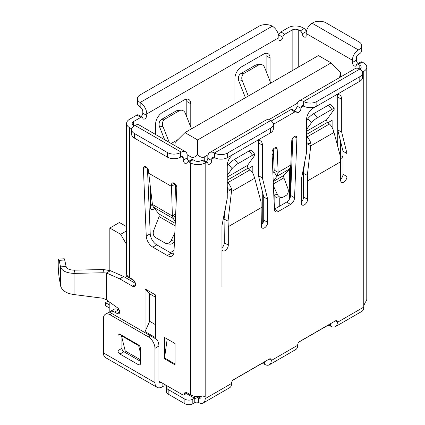 <?xml version="1.0" encoding="UTF-8"?>
<svg xmlns="http://www.w3.org/2000/svg" width="425" height="425" viewBox="0 0 425 425"><rect width="100%" height="100%" fill="white"/><g stroke="black" fill="none" stroke-linecap="round" stroke-linejoin="round"><path stroke-width="0.64" d="M328.01 122.671L332.116 120.302L332.116 127.442M289.165 169.426L289.165 199.596M279.252 197.917L279.252 206.369M262.735 193.014L262.735 223.295M248.715 168.454L252.822 166.085L252.822 173.219M126.751 274.571L125.954 275.953L125.954 243.451L126.576 243.089M125.954 275.953L133.923 280.558M125.954 243.451L120.668 234.297L126.576 230.881M120.668 234.297L109.831 228.039L109.831 270.465M109.831 302.303L109.831 311.722M186.41 393.571L194.607 398.299L194.607 396.291M174.887 145.637L175.233 142.354L184.96 132.627L197.646 139.947L331.123 62.889L340.467 72.234L339.602 77.573M126.576 226.642L119.409 222.509L109.831 228.039M194.607 398.299L195.93 398.299L198.916 396.578M208.112 154.753L204.255 156.979C202.412 157.951 200.212 157.186 197.646 154.689C195.086 157.186 192.881 157.951 191.038 156.979L187.159 154.737M197.646 154.689L197.646 139.947M331.123 62.889L318.437 55.563L184.96 132.627M272.138 154.928L273.514 154.137M291.651 143.666L292.655 143.082M297.314 103.254L268.674 119.786M274.826 208.925L274.826 196.244M221.962 286.753L221.962 250.272M225.516 207.257L224.065 219.114L224.342 242.803A4.484 2.587 120 0 1 221.962 247.722L221.962 225.712L227.248 198.241L227.248 165.431A9.345 5.397 -60 0 1 233.856 153.988L255.797 141.323A9.345 5.397 -60 0 1 260.467 140.861A9.345 5.397 -60 0 1 262.4 145.137L262.4 177.947L267.692 199.309L267.692 222.355A4.484 2.587 -60 0 1 265.731 226.865A4.484 2.587 -60 0 1 262.273 228.071A4.484 2.587 -60 0 1 261.343 226.015L261.062 202.045L254.702 178.218L231.636 191.537L227.683 189.529L227.248 193.056M108.162 301.112L105.474 302.664L105.474 305.713L109.831 308.231M105.474 302.664L109.831 305.177M274.375 209.185A5.605 3.235 120 0 0 274.38 209.18L286.636 202.109A5.605 3.235 120 0 0 290.594 195.452L294.562 197.742L296.91 138.008A3.363 1.944 120 0 0 296.916 137.881A3.363 1.944 120 0 0 296.22 136.34A3.363 1.944 120 0 0 294.536 136.505L294.142 136.733A3.363 1.944 120 0 0 291.768 140.723L290.812 165.054L289.515 169.023L284.075 175.286L283.672 176.396L283.9 177.863L287.863 188.381A5.605 4.473 -99.3 0 1 285.945 195.521L283.385 196.998A5.605 4.473 -99.3 0 1 282.147 197.444A5.605 4.473 -99.3 0 1 277.382 194.432L273.418 185.948M119.675 311.998A3.666 2.12 60 0 1 118.915 313.677A3.666 2.12 60 0 1 117.082 313.496L119.675 311.998A3.666 2.12 60 0 0 117.385 307.7L106.463 299.896L106.463 272.993L119.675 278.816L123.638 276.526L135.363 283.294M171.472 186.373L171.546 184.546A3.74 2.157 60 0 1 172.316 182.984A3.74 2.157 60 0 1 175.196 183.988A3.74 2.157 60 0 1 176.832 187.749A3.74 2.157 60 0 1 176.827 187.898L173.974 252.099A9.345 5.397 60 0 1 172.045 256.004A9.345 5.397 60 0 1 167.376 255.537L152.857 247.153A9.345 5.397 60 0 1 146.253 236.098L143.406 168.603A3.74 2.157 60 0 1 143.4 168.449A3.74 2.157 60 0 1 144.176 166.738A3.74 2.157 60 0 1 146.992 167.678A3.74 2.157 60 0 1 148.681 171.349L148.755 173.257L171.477 186.373L172.385 216.012L152.416 204.483L153.356 207.071L173.182 218.514L175.334 221.452M164.475 358.78L175.047 364.884L175.047 343.517L164.475 337.413L164.475 358.78A5.605 3.235 -60 0 1 164.539 357.946L167.195 338.985M149.016 293.138L145.047 288.888L145.047 331.617L149.674 321.316L149.674 293.845L149.016 293.138L149.016 322.788M150.333 335.734L148.352 336.882L110.027 314.755L112.009 313.608L157.038 339.602A9.345 5.397 -120 0 1 158.923 346.035L158.923 380.37A4.675 2.699 -60 0 0 159.896 382.511A4.675 2.699 -60 0 0 161.484 382.612M112.009 313.608L109.273 312.03L105.358 314.288A9.345 5.397 60 0 1 110.027 314.755M140.425 363.582A2.805 1.62 60 0 1 139.841 364.868A2.805 1.62 60 0 1 138.444 364.73L119.94 354.046A2.805 1.62 60 0 1 117.959 350.614L117.959 335.352A2.805 1.62 60 0 1 118.538 334.071A2.805 1.62 60 0 1 119.94 334.209L138.444 344.893A2.805 1.62 60 0 1 140.425 348.325L140.425 363.582L138.444 364.73M140.425 361.298L123.903 351.757A2.805 1.62 60 0 1 121.922 348.325L121.922 337.604M227.248 177.076L247.52 165.373L254.517 155.704A5.605 1.147 141.5 0 0 254.936 154.503A5.605 1.147 141.5 0 0 252.562 155.21L238.027 163.604L234.611 159.306A5.605 1.147 141.5 0 0 228.634 164.379L232.05 168.672A5.605 1.147 -38.5 0 1 238.027 163.604M254.936 154.503L251.52 150.206A5.605 1.147 141.5 0 0 249.146 150.912L234.611 159.306M317.316 117.821L313.9 113.528A5.605 1.147 141.5 0 0 307.923 118.596L311.339 122.894A5.605 1.147 -38.5 0 1 317.316 117.821L331.856 109.427A5.605 1.147 -38.5 0 1 334.231 108.72A5.605 1.147 -38.5 0 1 333.806 109.921L326.814 119.595A1.87 1.078 -120 0 0 327.574 122.272L329.449 123.994L306.983 136.967A8.41 4.856 60 0 1 310.988 143.889L307.195 143.012L306.972 143.751L310.93 145.759L333.997 132.441L333.455 130.921A8.41 4.856 -120 0 0 329.449 123.994M313.9 113.528L328.44 105.134A5.605 1.147 -38.5 0 1 330.815 104.428L334.231 108.72M282.147 197.444L278.811 197.992A5.605 4.473 -99.3 0 1 274.045 194.979L273.769 194.39M245.416 97.723L238.839 81.037A5.605 4.431 -95.9 0 1 240.789 73.642L255.329 65.248A5.605 4.431 -95.9 0 1 256.769 64.775L260.185 64.425A5.605 4.431 -95.9 0 1 264.722 67.713L270.778 83.077M238.839 81.037L242.255 80.681A5.605 4.431 -95.9 0 1 244.205 73.286L258.745 64.897A5.605 4.431 -95.9 0 1 260.185 64.425M176.035 111.026L179.451 110.675A5.605 4.431 -95.9 0 1 180.891 110.203L177.475 110.553A5.605 4.431 84.1 0 0 176.035 111.026L161.5 119.42A5.605 4.431 84.1 0 0 159.545 126.815L162.961 126.464L169.23 142.364M179.451 110.675L164.916 119.069A5.605 4.431 84.1 0 0 162.961 126.464M362.467 72.207A2.805 1.62 -60 0 1 363.051 71.772L363.768 71.358A10.28 5.934 180 0 0 366.775 67.161A10.28 5.934 180 0 0 363.768 62.964L362.254 62.093L358.291 64.382A2.805 1.62 -120 0 0 356.888 64.244A2.805 1.62 -120 0 0 356.336 65.158A2.805 1.62 60 0 1 355.783 66.077A2.805 1.62 60 0 1 353.627 65.328A2.805 1.62 60 0 1 352.399 62.507L356.362 60.217L356.362 57.928A2.805 1.62 -60 0 1 358.349 54.496L359.008 54.113L359.008 49.534A9.345 5.397 -0 0 0 361.744 45.719A9.345 5.397 -0 0 0 359.008 41.905L325.97 22.828A9.345 5.397 180 0 0 312.752 22.828L312.093 23.21A8.41 4.856 -60 0 0 306.149 33.511L306.149 35.801A2.805 1.62 60 0 1 305.564 37.087A2.805 1.62 60 0 1 303.562 36.492A2.805 1.62 60 0 1 302.207 33.91A2.805 1.62 -120 0 0 300.257 30.876L298.743 30.005L298.743 66.932M174.829 232.916L171.121 240.481A5.605 4.5 101.8 0 1 166.127 243.435A5.605 4.5 101.8 0 1 165.038 243.015L155.545 237.532A5.605 4.5 101.8 0 1 153.707 230.43L159.125 216.601L158.987 213.972L153.356 207.071M148.352 336.882A9.345 5.397 60 0 1 154.96 348.325L154.96 382.659L103.418 352.904A10.28 5.934 120 0 0 105.549 357.611L157.091 387.366A10.28 5.934 -60 0 1 154.96 382.659M103.418 352.904L103.418 318.569A9.345 5.397 60 0 1 105.358 314.288M247.52 165.373A1.87 1.078 -120 0 0 248.285 168.056L227.248 180.195M232.05 168.672L227.248 175.307M227.248 166.287L228.634 164.379M311.339 122.894L306.542 129.529M306.542 120.509L307.923 118.596M242.255 80.681L248.312 96.05M180.891 110.203A5.605 4.431 -95.9 0 1 185.428 113.491L191.484 128.86M164.629 139.708L159.545 126.815M359.008 54.113A9.345 5.397 -0 0 0 361.744 50.299L361.744 45.719M359.008 49.534L358.349 49.916L312.093 23.21M166.127 243.435L169.4 244.115A5.605 4.5 -78.2 0 0 174.399 241.166L171.121 240.481M60.536 285.754L60.536 266.868C61.896 270.884 66.396 273.057 74.04 273.387L103.009 272.754L103.519 269.53L74.55 270.167L74.04 273.387L74.04 294.567C66.396 293.478 61.896 290.541 60.536 285.754L59.133 277.265A9.345 0.818 86.4 0 1 58.225 264.796L58.225 263.075A9.345 0.818 86.4 0 1 58.645 259.112A9.345 0.818 86.4 0 1 59.133 260.35L60.536 266.868L66.114 266.517L64.712 260.004A9.345 0.818 -93.6 0 0 64.218 258.767L58.645 259.112M206.045 161.638A2.805 1.62 120 0 0 207.825 158.339L207.825 156.809A9.345 5.397 60 0 1 209.759 152.532A9.345 5.397 60 0 1 214.428 152.995A9.345 5.397 -0 0 0 227.646 152.995L270.598 128.201A9.345 5.397 180 0 0 273.333 124.382L273.333 128.961A9.345 5.397 -0 0 1 270.598 132.775L270.598 128.201M207.825 158.339L211.788 160.629L211.788 159.099A3.74 2.157 60 0 1 212.564 157.388A3.74 2.157 60 0 1 214.428 157.574A9.345 5.397 -0 0 0 227.646 157.574L270.598 132.775M293.882 110.378A3.272 1.886 120 0 0 297.027 106.075L300.99 108.359L300.99 107.599A3.74 2.157 60 0 1 301.766 105.889A3.74 2.157 60 0 1 303.636 106.075A9.345 5.397 -0 0 0 316.848 106.075L359.8 81.276A9.345 5.397 -0 0 0 362.536 77.462L362.536 72.882A9.345 5.397 180 0 1 359.8 76.697L316.848 101.495A9.345 5.397 -0 0 1 303.636 101.495L359.8 69.068A9.345 5.397 180 0 1 362.536 72.882M166.956 386.006A3.74 2.157 -0 0 0 162.892 386.474L162.228 386.856A10.28 5.934 -60 0 1 157.091 387.366M299.019 342.008L326.581 326.092A2.805 1.62 180 0 1 330.544 326.092L330.724 326.198A9.345 5.397 60 0 0 335.399 326.66A9.345 5.397 60 0 0 337.333 322.384L337.333 322.044L335.352 320.902A2.805 1.62 -60 0 1 336.754 320.763A2.805 1.62 -60 0 1 337.333 322.044M232.942 380.157L260.504 364.241A2.805 1.62 180 0 1 264.467 364.241L264.648 364.347A9.345 5.397 60 0 0 269.322 364.809A9.345 5.397 60 0 0 271.256 360.533L271.256 360.198L269.275 359.051A2.805 1.62 -60 0 1 270.677 358.913A2.805 1.62 -60 0 1 271.256 360.198M167.083 385.842A5.605 3.235 -0 0 0 166.536 387.239A5.605 3.235 -0 0 0 168.178 389.528L184.88 399.171A5.605 3.235 -0 0 0 192.812 399.171L194.464 398.22M194.788 398.028L194.793 402.608L192.812 403.75L192.812 399.171M166.536 387.239L166.536 391.818A5.605 3.235 -0 0 0 168.178 394.103L184.88 403.75A5.605 3.235 -0 0 0 192.812 403.75M227.248 187.298A2.805 1.62 60 0 1 227.901 188.796L227.683 189.529M227.901 188.796L231.699 189.672L228.023 221.122L224.065 219.114M227.248 182.341L227.688 182.745A8.41 4.856 60 0 1 231.699 189.672M254.702 178.218L254.166 176.699A8.41 4.856 -120 0 0 250.155 169.777L248.285 168.056M310.988 143.889L307.317 175.344L303.36 173.336L304.81 161.479M306.542 141.52A2.805 1.62 60 0 1 307.195 143.012M306.983 136.967L306.542 136.563M273.217 181.066L277.084 176.194L278.136 172.375L277.18 149.148A3.363 1.944 120 0 0 276.484 147.73A3.363 1.944 120 0 0 274.8 147.9L274.412 148.123A3.363 1.944 120 0 0 272.032 152.373L274.385 209.392A5.605 3.235 -60 0 0 275.543 211.746A5.605 3.235 -60 0 0 278.343 211.469L290.599 204.393L286.636 202.109M272.882 172.89L273.758 171.785L277.084 176.194L289.515 169.023M240.322 100.661A8.41 4.856 60 0 1 240.683 100.417A8.41 4.856 60 0 1 241.071 100.226M352.399 62.507L352.399 60.217A8.41 4.856 -60 0 1 358.349 49.916M356.362 60.217A2.805 1.62 -120 0 0 358.142 63.522M340.467 155.603L340.499 155.587A9.345 5.397 -120 0 0 342.747 156.432M343.017 155.46A9.345 5.397 60 0 1 341.206 158.339A9.345 5.397 60 0 1 340.478 158.647M302.207 33.91L306.175 31.62A2.805 1.62 -120 0 0 306.266 32.077M292.14 70.747L292.14 30.005L284.814 34.228A2.805 1.62 120 0 0 282.859 37.267A2.805 1.62 -60 0 1 281.509 39.849A2.805 1.62 -60 0 1 279.501 40.444A2.805 1.62 -60 0 1 278.922 39.158L278.922 37.634A9.345 5.397 -120 0 0 272.313 26.185A9.345 5.397 -0 0 0 259.101 26.185L140.16 94.855A9.345 5.397 180 0 0 137.424 98.669A9.345 5.397 180 0 0 140.16 102.489L140.16 107.063A3.74 2.157 60 0 1 142.805 111.642L142.805 113.167L146.768 115.457A2.805 1.62 -60 0 1 145.541 118.277A2.805 1.62 -60 0 1 143.384 119.032A2.805 1.62 -60 0 1 142.832 118.113A2.805 1.62 -60 0 0 142.279 117.194A2.805 1.62 -60 0 0 140.877 117.332L133.551 121.561A4.675 2.699 -0 0 0 132.186 123.468A4.675 2.699 -0 0 0 133.551 125.375L134.343 125.832A9.345 5.397 -0 0 0 131.607 129.646A9.345 5.397 -0 0 0 134.343 133.466L167.381 152.538A9.345 5.397 180 0 0 180.598 152.538L181.257 152.155A8.41 4.856 120 0 1 185.465 151.741L139.209 125.035A8.41 4.856 120 0 0 135.007 125.455L181.257 152.155M211.788 159.099L214.428 157.574L214.428 152.995L270.598 120.567A9.345 5.397 180 0 1 273.333 124.382M131.607 129.646L131.607 134.226A9.345 5.397 -0 0 0 134.343 138.04L167.381 157.117A9.345 5.397 -0 0 0 180.598 157.117L181.257 156.735A2.805 1.62 -60 0 1 182.66 156.597A2.805 1.62 -60 0 1 183.244 157.877L183.244 160.167A2.805 1.62 60 0 0 184.466 162.988A2.805 1.62 60 0 0 186.628 163.742A2.805 1.62 60 0 0 187.181 162.823A2.805 1.62 60 0 1 187.733 161.904A2.805 1.62 60 0 1 189.136 162.042L193.099 159.758L194.607 160.629A4.675 2.699 -0 0 0 201.216 160.629L201.933 160.214L205.897 162.504L205.179 162.913A10.28 5.934 180 0 1 190.644 162.913L190.644 394.868A10.28 5.934 -0 0 0 202.922 395.85L204.85 396.084L205.179 398.682A9.345 5.397 60 0 1 203.246 402.958A9.345 5.397 60 0 1 198.757 402.603L198.565 402.502A2.805 1.62 180 0 0 194.793 402.608M197.195 397.572A2.805 1.62 180 0 1 198.565 397.922L201.216 396.291M198.757 402.603L198.565 397.922M362.254 62.093A2.805 1.62 -120 0 0 360.857 61.954L356.888 64.244M335.399 326.66L361.829 311.403A9.345 5.397 -120 0 0 363.768 307.126L363.768 305.596L365.473 302.005A10.28 5.934 -0 0 0 366.775 299.11L366.775 67.161M306.542 147.278L306.972 143.751M301.256 201.944A4.484 2.587 120 0 0 303.636 197.025L307.599 199.309L307.599 180.859L340.638 161.787L340.356 156.267L333.997 132.441M273.758 171.785L274.173 170.085L278.136 172.375L290.812 165.054M137.424 98.669L137.424 103.248A9.345 5.397 -0 0 0 140.16 107.063M358.291 64.382L359.8 65.253A4.675 2.699 180 0 1 361.17 67.161A4.675 2.699 180 0 1 359.8 69.068L359.8 65.253M284.814 34.228L280.851 31.944L288.171 27.715A10.28 5.934 180 0 1 302.712 27.715L304.22 28.587L300.257 30.876M306.175 31.62A2.805 1.62 -120 0 0 304.22 28.587M74.55 270.167C69.774 270.103 66.959 268.887 66.114 266.517M175.605 215.379L173.182 218.514L172.385 216.012L175.674 213.802M74.04 294.567L103.009 298.265L106.463 299.896M297.027 106.075L297.027 105.31A9.345 5.397 60 0 1 298.961 101.033A9.345 5.397 60 0 1 303.636 101.495L303.636 106.075L300.99 107.599M298.961 101.033L355.13 68.606A9.345 5.397 60 0 1 359.8 69.068M270.598 120.567A9.345 5.397 -120 0 0 265.923 120.105L209.759 152.532M198.757 398.018A3.74 2.157 -120 0 0 200.441 398.103A3.74 2.157 -120 0 0 201.216 396.392M303.636 197.025L303.36 173.336M335.352 320.902L299.673 341.503A2.805 1.62 -60 0 0 297.686 344.935L297.686 345.275L271.256 360.533M269.322 364.809L295.752 349.552A9.345 5.397 -120 0 0 297.686 345.275M269.275 359.051L233.591 379.652A2.805 1.62 -60 0 0 231.609 383.084L231.609 383.424L205.179 398.682M203.246 402.958L229.675 387.701A9.345 5.397 -120 0 0 231.609 383.424M211.788 160.629A2.805 1.62 -60 0 1 210.566 163.45A2.805 1.62 -60 0 1 208.404 164.199A2.805 1.62 -60 0 1 207.852 163.28A2.805 1.62 -60 0 0 207.299 162.361L203.331 160.076A2.805 1.62 -60 0 0 201.933 160.214M273.333 124.498A2.805 1.62 -60 0 1 274.077 123.903L294.87 111.897A2.805 1.62 -60 0 1 296.273 111.759A2.805 1.62 -60 0 1 296.629 112.115A3.272 1.886 -60 0 0 297.043 112.529A3.272 1.886 -60 0 0 299.567 111.653A3.272 1.886 -60 0 0 300.99 108.359M271.224 120.971L290.907 109.608A2.805 1.62 -60 0 1 292.304 109.469L296.273 111.759M224.342 242.803L228.305 245.092L228.305 226.637L261.343 207.565M228.023 221.122L228.305 226.637M261.343 224.984A4.484 2.587 120 0 0 263.723 220.065L263.723 197.019L258.437 175.658L262.4 177.947M267.692 199.309L263.723 197.019M258.437 175.658L258.437 142.848A9.345 5.397 120 0 0 258.044 140.478M228.305 245.092A4.484 2.587 -60 0 1 226.35 249.602A4.484 2.587 -60 0 1 222.891 250.808A4.484 2.587 -60 0 1 221.962 248.752L221.962 225.712M307.599 199.309A4.484 2.587 -60 0 1 305.644 203.825A4.484 2.587 -60 0 1 302.186 205.025A4.484 2.587 -60 0 1 301.256 202.975L301.256 179.929L306.542 152.463L306.542 119.653A9.345 5.397 -60 0 1 313.151 108.21L335.086 95.545A9.345 5.397 -60 0 1 339.761 95.083A9.345 5.397 -60 0 1 341.695 99.36L341.695 132.17L346.981 153.531L346.981 176.572A4.484 2.587 -60 0 1 345.026 181.087A4.484 2.587 -60 0 1 341.567 182.288A4.484 2.587 -60 0 1 340.638 180.237L340.638 161.787M307.599 180.859L307.317 175.344M340.638 179.207A4.484 2.587 120 0 0 343.017 174.287L343.017 151.242L337.732 129.88L337.732 97.07A9.345 5.397 120 0 0 337.338 94.701M346.981 153.531L343.017 151.242M341.695 132.17L337.732 129.88L337.732 146.439M290.594 195.452L292.862 137.907M274.173 170.085L273.307 149.079M294.562 197.742A5.605 3.235 -60 0 1 290.599 204.393M278.922 37.634L146.768 113.932A9.345 5.397 -120 0 0 140.16 102.489L272.313 26.185M292.14 30.005A4.675 2.699 180 0 1 298.743 30.005M234.913 103.785L234.913 78.301A9.345 5.397 -60 0 1 241.522 66.853L263.463 54.188A9.345 5.397 -60 0 1 268.132 53.725A9.345 5.397 -60 0 1 270.066 58.002L266.103 55.718L266.103 71.219M270.066 58.002L270.066 81.281M266.103 55.718A9.345 5.397 120 0 0 265.71 53.348M155.619 134.512L155.619 124.079A9.345 5.397 -60 0 1 162.228 112.636L184.168 99.971A9.345 5.397 -60 0 1 188.838 99.508A9.345 5.397 -60 0 1 190.777 103.785L186.809 101.495L186.809 117.002M190.777 103.785L190.777 127.059M150.333 206.369A4.484 2.587 120 0 0 152.299 203.501M154.503 208.473A4.484 2.587 -60 0 1 151.263 209.451A4.484 2.587 -60 0 1 150.333 207.4L150.333 186.745M186.809 101.495A9.345 5.397 120 0 0 186.416 99.126M146.768 113.932L146.768 115.457M141.026 116.471A2.805 1.62 120 0 0 142.805 113.167M280.851 31.944A2.805 1.62 120 0 0 278.896 34.977L282.859 37.267M278.726 35.684A2.805 1.62 120 0 0 278.896 34.977M103.009 298.265L103.009 272.754L106.463 272.993L110.426 270.709L123.638 276.526M152.416 204.483L148.755 173.257M187.308 392.939L184.02 394.953A2.805 1.62 60 0 1 182.617 394.814L159.008 381.183M184.599 393.667A2.805 1.62 60 0 1 185.178 392.381A2.805 1.62 60 0 1 186.58 392.525L184.599 393.667A2.805 1.62 60 0 1 184.02 394.953M205.897 162.504A2.805 1.62 -60 0 1 207.299 162.361M134.343 125.832L135.007 125.455M142.279 117.194L138.311 114.904A2.805 1.62 120 0 0 136.914 115.042L129.588 119.271A10.28 5.934 180 0 0 126.576 123.468L126.576 273.477A10.28 5.934 -0 0 0 129.588 277.668L129.588 127.665A10.28 5.934 180 0 1 126.576 123.468M170.292 252.647L174.048 250.479M103.519 269.53L110.426 270.709M171.477 186.373L175.435 183.892M175.451 184.269L176.077 204.776M145.047 331.617L155.619 337.721L155.619 294.993L145.047 288.888M140.425 359.768L125.226 350.997L121.465 335.745L121.917 335.352M190.644 394.868L186.58 392.525M189.136 162.042L190.644 162.913M132.069 127.973L131.097 128.536A2.805 1.62 60 0 1 131.681 128.977M131.097 128.536L129.588 127.665M119.675 278.816L132.563 286.253A4.207 2.428 60 0 0 134.661 286.461A4.207 2.428 60 0 0 135.309 283.092A4.207 2.428 60 0 0 132.563 279.39L129.588 277.668M109.374 312.088A9.345 5.397 60 0 1 109.979 311.626A9.345 5.397 60 0 1 114.654 312.093L117.082 313.496M193.099 159.758A2.805 1.62 -120 0 0 191.696 159.614L187.733 161.904M185.465 151.741A8.41 4.856 120 0 1 187.207 155.593L187.207 157.877A2.805 1.62 -120 0 0 188.982 161.181M109.979 311.626L113.948 309.342A9.345 5.397 60 0 1 118.618 309.804L119.282 310.186M147.448 168.199L150.222 233.808A9.345 5.397 -120 0 0 156.82 244.869L171.339 253.252A9.345 5.397 -120 0 0 173.586 254.092M149.674 293.845L155.619 297.282M155.619 324.748L149.674 321.316M140.425 352.877L138.646 345.663L139.028 345.334M121.465 335.745L138.646 345.663M175.971 201.407L175.971 185.008M191.038 159.997L191.038 156.979M204.255 160.607L204.255 156.979M337.732 94.653L337.732 97.07L341.695 99.36M272.239 157.372L272.457 158.642A0.935 0.542 180 0 1 272.303 158.939M262.932 222.944L262.932 193.816M292.007 159.635L292.007 147.581L292.565 145.377M292.421 143.22A4.675 2.699 120 0 0 291.624 144.373M291.492 147.73A0.935 0.542 -0 0 0 292.007 147.581M290.684 166.356L290.684 193.205M289.361 199.277L289.361 169.198M283.9 177.863L273.339 183.961M296.91 138.008L294.424 136.568M143.406 168.603L146.173 167.004M119.94 334.209L117.959 335.352M121.922 348.325L117.959 350.614M123.903 351.757L119.94 354.046M249.146 150.912L252.562 155.21M328.44 105.134L331.856 109.427M274.045 194.979L277.382 194.432M244.205 73.286L240.789 73.642M255.329 65.248L258.745 64.897M164.916 119.069L161.5 119.42M175.143 225.845L159.125 216.601M154.96 348.325L158.923 346.035M326.814 119.595L306.542 131.298M306.542 134.417L327.574 122.272M171.19 143.501L178.038 139.543M175.249 223.364L158.987 213.972M227.646 157.574L227.646 152.995M316.848 106.075L316.848 101.495M359.8 81.276L359.8 76.697M184.88 399.171L184.88 403.75M168.178 389.528L168.178 394.103M162.892 386.474L162.892 383.424M250.155 169.777L227.688 182.745M284.075 175.286L273.238 181.544M352.399 60.217L306.149 33.511M64.712 260.004L59.133 260.35M264.467 364.241L264.467 361.824M330.544 326.092L330.544 323.675M202.922 395.85L205.179 397.157L205.179 162.913M273.169 123.377L274.077 123.903M290.907 109.608L294.87 111.897M362.079 71.209L363.051 71.772M363.768 71.358L363.768 305.596M363.768 307.126L337.333 322.384M267.692 222.355L263.723 220.065M262.4 145.137L258.437 142.848M346.981 176.572L343.017 174.287M277.18 149.148L274.911 147.836M274.38 209.18L278.343 211.469M134.343 138.04L134.343 133.466M167.381 157.117L167.381 152.538M180.598 152.538L180.598 157.117M181.257 156.735L183.244 157.877M136.914 115.042L140.877 117.332M133.551 121.561L133.551 125.375M183.244 160.167L187.207 157.877M132.563 286.253L135.532 284.538M118.618 309.804L114.654 312.093M171.546 184.546L174.053 183.101M167.376 255.537L171.339 253.252M152.857 247.153L156.82 244.869M150.222 233.808L146.253 236.098M175.047 364.018L164.539 357.946M174.877 145.207L174.877 145.626M340.467 72.234L340.467 77.068M340.467 140.941L340.467 158.472M272.457 158.642L272.457 162.61M245.4 97.692L240.683 100.417"/></g></svg>
